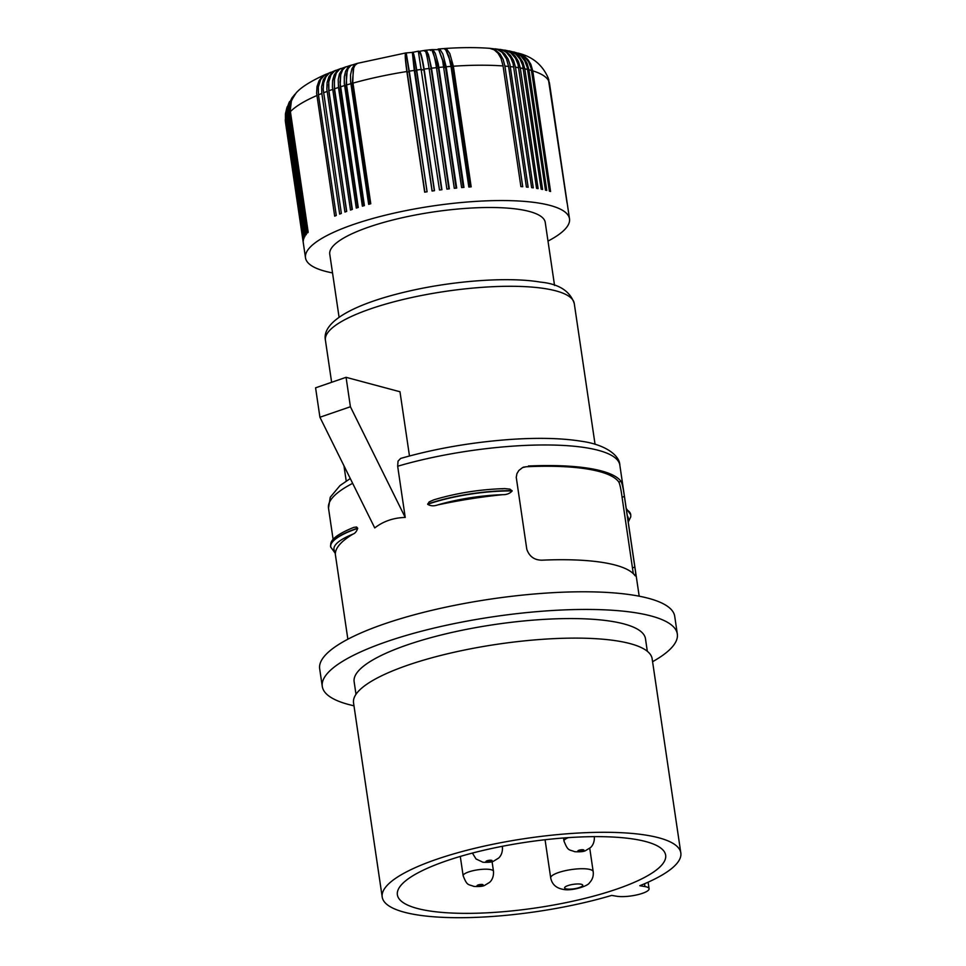 <?xml version="1.0" encoding="UTF-8"?>
<svg xmlns="http://www.w3.org/2000/svg" width="966" height="966" viewBox="0 0 966 966"><rect width="100%" height="100%" fill="white"/><g stroke="black" fill="none" stroke-linecap="round" stroke-linejoin="round"><path stroke-width="1.45" d="M397.666 466.228L398.04 461.144L400.636 458.439C434.398 448.804 470.249 442.525 508.152 439.602C537.144 437.526 561.536 438.069 581.315 441.245C604.656 444.372 619.629 455.083 619.834 465.117A147.243 36.068 171.6 0 0 586.736 447.874A147.243 36.068 171.6 0 0 397.666 466.228L405.225 517.438C393.488 517.764 383.333 521.254 374.736 527.931L319.927 417.24L315.58 387.825L346.07 377.32L350.404 406.746L405.225 517.438M346.07 377.32L399.984 391.761L409.475 455.976M528.39 466.01A147.243 36.068 171.6 0 1 589.779 468.474A147.243 36.068 171.6 0 1 620.993 481.322C622.176 483.495 623.312 488.53 624.398 496.439L634.819 567.054C635.966 574.227 635.99 577.028 634.891 575.47A147.243 36.068 171.6 0 0 603.678 562.623A147.243 36.068 171.6 0 0 542.3 560.171C534.512 560.268 529.344 556.609 526.784 549.207L516.255 477.325L516.919 473.654L518.802 470.527L522.594 467.556L526.216 466.759A144.791 35.464 -8.4 0 1 618.82 482.07C619.93 484.244 621.017 489.303 622.068 497.249L633.298 573.647M322.282 686.44L319.674 668.786A179.447 43.953 -8.4 0 1 490.776 599.077A179.447 43.953 -8.4 0 1 674.727 616.356L677.323 634.01A179.447 43.953 171.6 0 0 493.385 616.731A179.447 43.953 171.6 0 0 322.282 686.44A179.447 43.953 171.6 0 0 353.967 705.796M512.149 490.945C509.891 493.505 506.715 494.749 502.634 494.689A147.243 36.068 171.6 0 0 437.598 504.964C433.794 506.281 430.486 506.051 427.66 504.3L429.17 501.909L433.758 499.857C456.435 493.058 480.102 489.315 504.759 488.615L509.963 489.146L512.149 490.945A73.621 18.04 171.6 0 0 427.66 504.3M523.355 467.194L526.216 466.759M644.938 886.571L639.794 885.725A150.925 36.974 171.6 0 0 680.825 852.954A150.925 36.974 171.6 0 0 646.894 835.276A150.925 36.974 171.6 0 0 478.568 847.411A150.925 36.974 171.6 0 0 382.21 897.052A150.925 36.974 171.6 0 0 416.141 914.717A150.925 36.974 171.6 0 0 611.659 895.41L616.803 896.255A18.402 4.504 171.6 0 0 637.331 894.782A18.402 4.504 171.6 0 0 649.08 888.732A18.402 4.504 171.6 0 0 644.938 886.571L644.527 883.757M635.169 839.321A135.59 33.218 171.6 0 0 484.087 850.189A135.59 33.218 171.6 0 0 397.376 894.733A135.59 33.218 171.6 0 0 427.866 910.684A135.59 33.218 171.6 0 0 579.226 899.744A135.59 33.218 171.6 0 0 665.634 855.115A135.59 33.218 171.6 0 0 635.169 839.321M350.404 406.746L319.927 417.24M330.626 546.853A73.621 18.04 -8.4 0 1 330.614 546.732C331.555 544.848 325.892 538.678 353.87 527.351L356.611 527.013L357.71 528.378C356.611 531.481 355.041 533.389 353.013 534.089A147.243 36.068 171.6 0 0 335.516 552.226C335.431 553.723 335.25 553.627 334.985 551.936M339.078 317.259L329.768 254.215A108.892 26.674 -8.4 0 1 399.296 218.413A108.892 26.674 -8.4 0 1 520.746 209.646A108.892 26.674 -8.4 0 1 545.235 222.397L554.544 285.441M652.581 661.698A179.447 43.953 171.6 0 0 677.323 634.01M501.765 488.808L504.759 488.615M647.317 651.277L645.469 638.707A147.243 36.068 171.6 0 0 494.532 624.543A147.243 36.068 171.6 0 0 354.136 681.73L355.995 694.3M680.825 852.954L652.147 658.764A150.925 36.974 171.6 0 0 618.216 641.098A150.925 36.974 171.6 0 0 449.89 653.233A150.925 36.974 171.6 0 0 353.544 702.862L382.21 897.052M549.352 82.629L549.521 83.474A133.441 32.687 171.6 0 0 549.352 82.629L567.163 203.258A133.441 32.687 171.6 0 0 566.994 202.679L548.205 78.029C542.554 65 532.64 56.728 518.464 53.215L518.078 53.094M548.857 80.214L548.543 79.103M549.171 82.05A133.441 32.687 171.6 0 0 532.761 70.856L550.572 191.485A133.441 32.687 171.6 0 0 549.364 191.123L531.119 68.224L528.668 61.957L524.695 56.946L520.481 54.06L513.779 51.935M531.554 70.494A133.441 32.687 171.6 0 0 528.957 69.793L546.768 190.423A133.441 32.687 171.6 0 0 545.44 190.097L527.195 67.197L524.804 60.93L520.94 55.956L515.977 52.695L509.348 50.944M527.629 69.467A133.441 32.687 171.6 0 0 524.792 68.828L542.602 189.457A133.441 32.687 171.6 0 0 541.165 189.167L522.642 65.157L520.058 59.095L516.122 54.398L511.195 51.488L504.747 50.099M523.355 68.538A133.441 32.687 171.6 0 0 520.288 67.982L538.11 188.611A133.441 32.687 171.6 0 0 537.337 188.479A133.441 32.687 171.6 0 0 536.565 188.358L518.042 64.348L515.542 58.298L511.026 53.009L507.029 50.727L500.002 49.399M547.988 241.089A133.441 32.687 171.6 0 0 569.505 218.823A133.441 32.687 171.6 0 0 539.511 203.186A133.441 32.687 171.6 0 0 390.687 213.921A133.441 32.687 171.6 0 0 305.498 257.801A133.441 32.687 171.6 0 0 332.533 272.907M520.288 67.982L518.44 61.413L515.071 55.968L510.471 52.104L505.097 50.147M524.792 68.828L522.908 62.259L519.43 56.789L514.685 52.889L509.698 51.005M528.957 69.793L527.038 63.213L524.176 58.54L519.466 54.313L514.141 52.019M518.754 67.729A133.441 32.687 171.6 0 0 515.47 67.234L513.658 60.677L510.386 55.255L505.955 51.415L500.34 49.435M515.47 67.234L533.28 187.863A133.441 32.687 171.6 0 0 531.638 187.645L513.127 63.635L510.7 57.598L506.377 52.333L501.74 49.797L495.075 48.819M504.904 66.099L503.177 59.542L500.147 54.144L495.317 49.906L490.317 48.372L497.043 49.254L502.103 52.369L506.486 58.89L508.587 66.425A133.441 32.687 171.6 0 0 504.904 66.099L522.727 186.728A133.441 32.687 171.6 0 0 520.891 186.583L503.189 66.787M508.587 66.425L526.41 187.054A133.441 32.687 171.6 0 1 528.148 187.235L509.915 64.336L508.128 59.059L504.759 53.879L500.352 50.377L495.413 48.843M444.384 48.542L447.113 49.677L449.806 53.541L453.356 66.219A133.441 32.687 171.6 0 1 503.069 65.954L501.028 58.419L498.045 53.275L494.218 49.821L489.677 48.324C476.057 47.31 460.963 47.382 444.384 48.542L444.034 48.59M430.486 50.522C432.213 48.022 434.217 53.746 436.475 67.668A133.441 32.687 171.6 0 0 431.512 68.2L449.335 188.829A133.441 32.687 171.6 0 0 446.908 189.107L429.097 68.477C426.924 54.543 425.378 48.771 424.485 51.162C426.815 49.809 429.037 55.702 431.15 68.864L448.876 188.877M431.512 68.2L428.506 54.736L426.803 51.162L425.064 50.437M436.475 67.668L454.286 188.298A133.441 32.687 171.6 0 1 456.689 188.056L438.31 64.046L435.268 53.323L433.215 50.172L431.452 49.701M436.56 68.272A22.061 5.398 -8.4 0 1 437.296 68.2A22.061 5.398 -8.4 0 1 438.371 68.103L456.097 188.116M432.007 50.184L438.371 68.103M446.159 66.763L442.863 54.06L440.496 50.184L438.141 49.025L443.998 48.59L446.123 50.172L448.767 56.076L451.013 66.388A133.441 32.687 171.6 0 0 446.159 66.763L463.97 187.392A133.441 32.687 171.6 0 0 461.603 187.597L442.609 60.411L438.673 49.664L431.826 49.604M438.793 49.797L445.531 67.451L463.245 187.452M451.013 66.388L468.836 187.018A133.441 32.687 171.6 0 1 471.179 186.849L453.356 66.219M443.877 67.584A22.061 5.398 -8.4 0 1 444.469 67.535A22.061 5.398 -8.4 0 1 445.531 67.451M429.194 69.081A22.061 5.398 -8.4 0 1 430.075 68.972A22.061 5.398 -8.4 0 1 431.15 68.864M429.097 68.477A133.441 32.687 171.6 0 0 424.11 69.081C421.876 55.147 419.981 49.423 418.435 51.898C420.005 50.618 421.828 56.559 423.893 69.721L441.619 189.747M424.871 50.353L418.64 51.44M424.11 69.081L441.933 189.71A133.441 32.687 171.6 0 0 439.506 190.012L418.435 51.898M421.78 69.999A22.061 5.398 -8.4 0 1 422.806 69.854A22.061 5.398 -8.4 0 1 423.893 69.721M421.683 69.383A133.441 32.687 171.6 0 0 416.696 70.059C414.535 56.125 413.098 50.353 412.373 52.719L414.269 70.409A133.441 32.687 171.6 0 0 409.27 71.158L427.093 191.787A133.441 32.687 171.6 0 0 424.666 192.162L406.855 71.532C404.911 57.574 404.742 51.596 406.324 53.625L427.057 191.787M409.27 71.158L406.324 53.625C405.008 52.756 405.285 58.926 407.157 72.112L424.871 192.137M412.289 52.405L405.708 52.961L357.613 63.297L354.969 65.265L353.254 69.057L352.807 81.965L370.775 203.741A133.441 32.687 171.6 0 0 368.674 204.333L350.573 81.422L350.525 74.95L351.926 68.743L354.256 65.12L357.348 63.382M414.269 70.409L432.08 191.039A133.441 32.687 171.6 0 1 434.507 190.688L416.696 70.059M414.426 71.013A22.061 5.398 -8.4 0 1 415.513 70.844A22.061 5.398 -8.4 0 1 416.612 70.699C414.595 57.525 413.182 51.536 412.373 52.719L432.152 191.026M407.157 72.112A22.061 5.398 -8.4 0 1 408.244 71.931A22.061 5.398 -8.4 0 1 409.33 71.774M334.538 88.775L334.308 79.985L336.325 72.969L339.694 69.141L346.009 66.799L342.411 69.045L339.428 73.947L338.209 79.683L338.486 87.471A133.441 32.687 171.6 0 0 334.538 88.775L352.349 209.405A133.441 32.687 171.6 0 0 350.477 210.057L332.401 87.133L332.582 80.589L334.176 74.986L337.049 70.844L341.058 68.453M338.486 87.471L356.297 208.101A133.441 32.687 171.6 0 1 358.253 207.473L340.02 82.303L340.563 75.191L342.64 69.818L345.49 67.077L351.757 65.012M340.744 74.406L340.044 87.737L357.746 207.63M350.851 83.704A133.441 32.687 171.6 0 0 346.589 84.948L364.399 205.577A133.441 32.687 171.6 0 0 362.371 206.193L344.282 83.269L344.307 76.773L345.587 71.291L348.001 67.294L351.431 65.096M346.589 84.948L346.275 75.227L348.026 68.671L350.924 65.398L357.022 63.466M353.713 67.656L352.192 84.042L369.906 203.983M347.18 70.76L346.009 85.865A22.061 5.398 -8.4 0 1 346.697 85.648M346.009 85.865L363.711 205.782M334.465 78.826L334.333 89.657A22.061 5.398 -8.4 0 1 334.647 89.536M334.333 89.657L352.035 209.513M332.666 89.427A133.441 32.687 171.6 0 0 328.899 90.768L328.754 81.953L331 74.853L334.671 70.929L340.744 68.55M328.899 90.768L346.709 211.397A133.441 32.687 171.6 0 0 344.922 212.061L326.846 89.138L327.1 82.557L328.851 76.906L331.93 72.679L335.987 70.252M328.525 84.694L328.875 91.613L346.577 211.445M318.466 94.849L318.321 87.025L320.688 79.502L324.685 75.022L330.686 72.281L326.436 75.155L323.369 79.731L321.618 86.686L321.835 93.461A133.441 32.687 171.6 0 0 318.466 94.849L336.277 215.478A133.441 32.687 171.6 0 0 334.683 216.167L316.631 93.231L317.005 86.602L319.022 80.842L321.823 77.063L326.399 74.056M321.835 93.461L339.658 214.09A133.441 32.687 171.6 0 1 341.348 213.426L323.199 89.367L323.634 82.943L325.94 76.773L329.237 73.162L335.673 70.373M286.165 117.683L286.19 110.728L288.943 102.807L286.817 109.387L286.793 116.355A133.441 32.687 171.6 0 0 286.165 117.683L303.976 238.312A133.441 32.687 171.6 0 0 303.747 238.94L285.791 117.164L287.204 106.731M289.281 102.154L289.655 101.49M286.793 116.355L304.604 236.984A133.441 32.687 171.6 0 1 304.978 236.332L287.023 114.543L287.965 105.439L292.541 97.119M288.568 113.686L289.341 103.459L291.696 98.351L294.968 94.209L290.223 103.145L289.74 112.31A133.441 32.687 171.6 0 0 288.568 113.686L306.379 234.315A133.441 32.687 171.6 0 0 305.872 234.98L287.916 113.191L288.556 105.161L292.155 97.638M289.74 112.31L307.55 232.939A133.441 32.687 171.6 0 1 308.19 232.263L290.235 110.486L291.466 100.379L296.031 93.074C300.861 87.351 310.883 81.059 326.085 74.189M285.936 118.311A133.441 32.687 171.6 0 0 285.586 119.603L285.465 113.795L286.89 107.6M285.586 119.603L303.396 240.232A133.441 32.687 171.6 0 0 303.3 240.86L285.489 120.231L285.574 112.925M285.489 120.231A133.441 32.687 171.6 0 0 285.429 121.487L303.239 242.116A133.441 32.687 171.6 0 0 303.276 242.72L285.248 119.844M285.429 121.487L285.417 114M352.192 84.042A22.061 5.398 -8.4 0 1 353.061 83.788M418.483 51.138L412.603 52.357M416.612 70.699L434.326 190.725M445.676 49.616L452.595 66.92L470.309 186.909M451.11 67.016A22.061 5.398 -8.4 0 1 451.545 66.98A22.061 5.398 -8.4 0 1 452.595 66.92M532.761 70.856L530.817 64.263L527.883 59.578L523.946 55.895L518.464 53.215M352.662 483.35A147.243 36.068 171.6 0 0 328.5 508.14L330.251 497.261L339.996 485.572L350.284 478.532M325.421 340.237C321.473 321.352 355.73 303.264 408.787 291.152C454.479 280.599 508.985 276.699 540.453 282.108C558.698 283.847 569.976 290.971 574.263 303.493A125.773 30.803 171.6 0 0 545.983 288.774A125.773 30.803 171.6 0 0 405.72 298.88A125.773 30.803 171.6 0 0 325.421 340.237L331.628 382.295M624.398 496.439L622.068 497.249M634.819 567.054L632.501 567.851M502.634 494.689A70.675 17.316 171.6 0 0 437.598 504.964M512.113 490.704A73.621 18.04 171.6 0 0 427.624 504.059M620.993 481.322L618.82 482.07M626.403 509.601A73.621 18.04 -8.4 0 1 630.726 514.564A73.621 18.04 -8.4 0 1 630.75 514.673M627.332 515.892A70.675 17.316 -8.4 0 1 627.997 520.396M357.71 528.378A73.621 18.04 -8.4 0 0 330.638 546.961L330.614 546.732A73.621 18.04 -8.4 0 1 357.674 528.136M626.439 509.831A73.621 18.04 -8.4 0 1 630.762 514.793L626.125 508.273M335.516 552.226A70.675 17.316 -8.4 0 1 353.013 534.089M443.792 66.968A133.441 32.687 171.6 0 0 438.878 67.427M344.548 85.563A133.441 32.687 171.6 0 0 340.443 86.843M288.061 114.35A133.441 32.687 171.6 0 0 287.156 115.703M285.465 122.09A133.441 32.687 171.6 0 0 285.513 122.465L285.332 121.004M316.872 95.537A133.441 32.687 171.6 0 0 290.38 111.633M327.112 91.432A133.441 32.687 171.6 0 0 323.538 92.796M406.855 71.532A133.441 32.687 171.6 0 0 352.964 83.112M513.827 67.016A133.441 32.687 171.6 0 0 510.338 66.606M477.711 886.1A3.067 0.749 171.6 0 0 481.986 885.617A3.067 0.749 171.6 0 0 482.396 884.494A3.067 0.749 171.6 0 0 478.122 884.977A3.067 0.749 171.6 0 0 477.711 886.1M502.32 846.301L502.429 847.073A15.335 3.755 171.6 0 0 502.006 846.361M486.659 861.889A3.067 0.749 171.6 0 0 490.933 861.406A3.067 0.749 171.6 0 0 491.344 860.271A3.067 0.749 171.6 0 0 487.069 860.766A3.067 0.749 171.6 0 0 486.659 861.889M493.493 871.284A15.335 3.755 171.6 0 0 490.04 869.485A15.335 3.755 171.6 0 0 472.942 870.728A15.335 3.755 171.6 0 0 463.149 875.764C467.254 886.16 468.099 884.071 473.968 886.438C479.704 886.728 483.362 886.317 484.944 885.194L489.472 882.429C489.702 882.296 493.988 879 493.493 871.284L492.056 861.587M578.549 851.384A3.067 0.749 171.6 0 0 582.824 850.901A3.067 0.749 171.6 0 0 583.235 849.778A3.067 0.749 171.6 0 0 578.96 850.261A3.067 0.749 171.6 0 0 578.549 851.384M593.196 871.658A21.469 5.265 171.6 0 0 588.366 869.146A21.469 5.265 171.6 0 0 564.422 870.873A21.469 5.265 171.6 0 0 550.705 877.925C551.972 884.228 556.042 888.02 562.912 889.324C571.437 891.437 588.282 886.003 589.429 882.839C592.424 879.76 593.692 876.029 593.196 871.658L589.731 848.208M566.656 888.986A9.201 2.258 171.6 0 0 579.479 887.513A9.201 2.258 171.6 0 0 580.723 884.144A9.201 2.258 171.6 0 0 567.899 885.605A9.201 2.258 171.6 0 0 566.656 888.986M568.394 837.631A15.335 3.755 171.6 0 0 563.987 841.048C568.093 851.444 568.938 849.356 574.806 851.722C580.542 852.012 584.201 851.601 585.782 850.478L590.311 847.713C590.54 847.58 594.827 844.284 594.332 836.568M343.956 465.769L346.214 481.044M574.263 303.493L595.056 444.3M648.114 882.187L649.08 888.732M628.238 522.075L630.774 516.834L630.762 514.793M328.5 508.14L333.125 539.463M335.166 553.204L347.857 639.214M330.638 546.961L335.25 553.264M549.521 83.474L569.505 218.823M425.463 50.292L431.222 49.664M472.41 853.075L476.033 858.967L482.915 862.227C488.651 862.517 492.298 862.107 493.892 860.984L498.408 858.219C498.649 858.086 502.924 854.789 502.429 847.073M563.528 837.981L563.987 841.048M619.834 465.117L639.19 596.203M460.287 856.431L463.149 875.764M285.513 122.465L305.498 257.801M545.065 839.744L550.705 877.925"/></g></svg>
